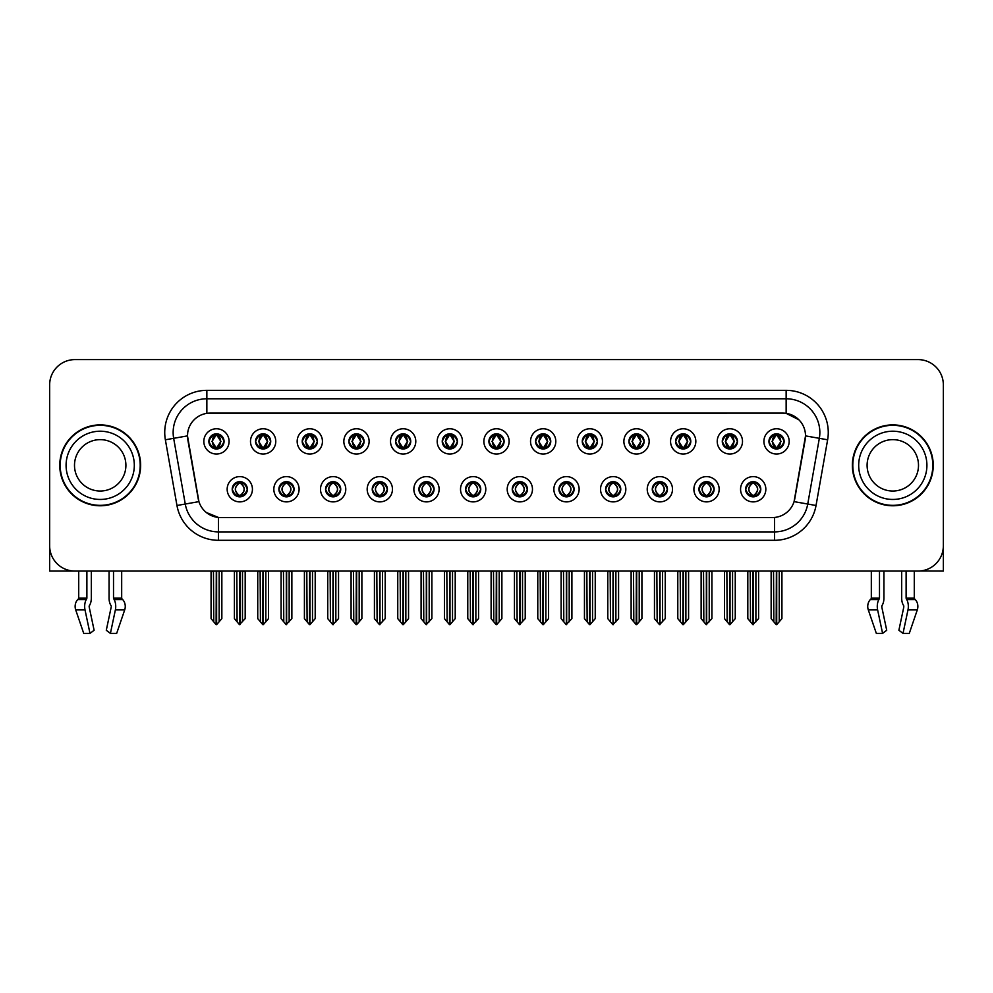<?xml version="1.0" encoding="UTF-8"?>
<svg xmlns="http://www.w3.org/2000/svg" width="993" height="993" viewBox="0 0 993 993"><rect width="100%" height="100%" fill="white"/><g stroke="black" fill="none" stroke-linecap="round" stroke-linejoin="round"><path stroke-width="1.49" d="M465.58 489.251A7.584 7.584 0 0 0 473.164 496.835A7.584 7.584 0 0 0 480.749 489.251A7.584 7.584 0 0 0 473.164 481.667A7.584 7.584 0 0 0 465.58 489.251L465.655 489.251C467.082 493.335 469.056 495.383 471.563 495.383L472.457 495.383C467.442 491.299 467.442 487.215 472.457 483.132L471.563 483.132C469.106 483.082 467.132 485.118 465.655 489.251M460.529 489.251A12.636 12.636 0 0 0 473.164 501.887A12.636 12.636 0 0 0 485.8 489.251A12.636 12.636 0 0 0 473.164 476.615A12.636 12.636 0 0 0 460.529 489.251M512.251 489.251A7.584 7.584 0 0 0 519.836 496.835A7.584 7.584 0 0 0 527.42 489.251A7.584 7.584 0 0 0 519.836 481.667A7.584 7.584 0 0 0 512.251 489.251L512.326 489.251C513.766 493.335 515.727 495.383 518.234 495.383L519.128 495.383C514.113 491.299 514.113 487.215 519.128 483.132L518.234 483.132C515.777 483.082 513.803 485.118 512.326 489.251M507.2 489.251A12.636 12.636 0 0 0 519.836 501.887A12.636 12.636 0 0 0 532.471 489.251A12.636 12.636 0 0 0 519.836 476.615A12.636 12.636 0 0 0 507.2 489.251M558.922 489.251A7.584 7.584 0 0 0 566.506 496.835A7.584 7.584 0 0 0 574.091 489.251A7.584 7.584 0 0 0 566.506 481.667A7.584 7.584 0 0 0 558.922 489.251L558.997 489.251C560.437 493.335 562.41 495.383 564.905 495.383L565.811 495.383C560.784 491.299 560.784 487.215 565.811 483.132L564.905 483.132C562.448 483.082 560.474 485.118 558.997 489.251M553.871 489.251A12.636 12.636 0 0 0 566.506 501.887A12.636 12.636 0 0 0 579.142 489.251A12.636 12.636 0 0 0 566.506 476.615A12.636 12.636 0 0 0 553.871 489.251M302.22 441.401A7.584 7.584 0 0 0 309.804 448.985A7.584 7.584 0 0 0 317.388 441.401A7.584 7.584 0 0 0 309.804 433.817A7.584 7.584 0 0 0 302.22 441.401L302.294 441.401C303.87 445.634 305.832 447.682 308.202 447.52L307.681 448.687M297.168 441.401A12.636 12.636 0 0 0 309.804 454.037A12.636 12.636 0 0 0 322.44 441.401A12.636 12.636 0 0 0 309.804 428.765A12.636 12.636 0 0 0 297.168 441.401M442.245 441.401A7.584 7.584 0 0 0 449.829 448.985A7.584 7.584 0 0 0 457.413 441.401A7.584 7.584 0 0 0 449.829 433.817A7.584 7.584 0 0 0 442.245 441.401L442.319 441.401C443.883 445.634 445.857 447.682 448.228 447.52L447.706 448.687M437.193 441.401A12.636 12.636 0 0 0 449.829 454.037A12.636 12.636 0 0 0 462.465 441.401A12.636 12.636 0 0 0 449.829 428.765A12.636 12.636 0 0 0 437.193 441.401M232.213 489.251A7.584 7.584 0 0 0 239.797 496.835A7.584 7.584 0 0 0 247.381 489.251A7.584 7.584 0 0 0 239.797 481.667A7.584 7.584 0 0 0 232.213 489.251L232.288 489.251C233.727 493.335 235.689 495.383 238.196 495.383L239.09 495.383C234.075 491.299 234.075 487.215 239.09 483.132L238.196 483.132C235.738 483.082 233.765 485.118 232.288 489.251M227.161 489.251A12.636 12.636 0 0 0 239.797 501.887A12.636 12.636 0 0 0 252.433 489.251A12.636 12.636 0 0 0 239.797 476.615A12.636 12.636 0 0 0 227.161 489.251M395.574 441.401A7.584 7.584 0 0 0 403.158 448.985A7.584 7.584 0 0 0 410.73 441.401A7.584 7.584 0 0 0 403.158 433.817A7.584 7.584 0 0 0 395.574 441.401L395.636 441.401C397.212 445.634 399.186 447.682 401.544 447.52L401.035 448.687M390.522 441.401A12.636 12.636 0 0 0 403.158 454.037A12.636 12.636 0 0 0 415.794 441.401A12.636 12.636 0 0 0 403.158 428.765A12.636 12.636 0 0 0 390.522 441.401M255.549 441.401A7.584 7.584 0 0 0 263.133 448.985A7.584 7.584 0 0 0 270.717 441.401A7.584 7.584 0 0 0 263.133 433.817A7.584 7.584 0 0 0 255.549 441.401L255.623 441.401C257.187 445.634 259.161 447.682 261.531 447.52L261.01 448.687M250.497 441.401A12.636 12.636 0 0 0 263.133 454.037A12.636 12.636 0 0 0 275.769 441.401A12.636 12.636 0 0 0 263.133 428.765A12.636 12.636 0 0 0 250.497 441.401M698.948 489.251A7.584 7.584 0 0 0 706.532 496.835A7.584 7.584 0 0 0 714.116 489.251A7.584 7.584 0 0 0 706.532 481.667A7.584 7.584 0 0 0 698.948 489.251L699.022 489.251C700.45 493.335 702.423 495.383 704.931 495.383L705.824 495.383C700.81 491.299 700.81 487.215 705.824 483.132L704.931 483.132C702.473 483.082 700.499 485.118 699.022 489.251M693.896 489.251A12.636 12.636 0 0 0 706.532 501.887A12.636 12.636 0 0 0 719.168 489.251A12.636 12.636 0 0 0 706.532 476.615A12.636 12.636 0 0 0 693.896 489.251M628.941 441.401A7.584 7.584 0 0 0 636.525 448.985A7.584 7.584 0 0 0 644.097 441.401A7.584 7.584 0 0 0 636.525 433.817A7.584 7.584 0 0 0 628.941 441.401L629.003 441.401C630.58 445.634 632.541 447.682 634.912 447.52L634.403 448.687M623.877 441.401A12.636 12.636 0 0 0 636.525 454.037A12.636 12.636 0 0 0 649.161 441.401A12.636 12.636 0 0 0 636.525 428.765A12.636 12.636 0 0 0 623.877 441.401M325.567 489.251A7.584 7.584 0 0 0 333.139 496.835A7.584 7.584 0 0 0 340.723 489.251A7.584 7.584 0 0 0 333.139 481.667A7.584 7.584 0 0 0 325.567 489.251L325.63 489.251C327.069 493.335 329.043 495.383 331.538 495.383L332.444 495.383C327.417 491.299 327.417 487.215 332.444 483.132L331.538 483.132C329.08 483.082 327.119 485.118 325.63 489.251M320.503 489.251A12.636 12.636 0 0 0 333.139 501.887A12.636 12.636 0 0 0 345.775 489.251A12.636 12.636 0 0 0 333.139 476.615A12.636 12.636 0 0 0 320.503 489.251M722.283 441.401A7.584 7.584 0 0 0 729.867 448.985A7.584 7.584 0 0 0 737.451 441.401A7.584 7.584 0 0 0 729.867 433.817A7.584 7.584 0 0 0 722.283 441.401L722.358 441.401C723.922 445.634 725.895 447.682 728.266 447.52L727.745 448.687M717.231 441.401A12.636 12.636 0 0 0 729.867 454.037A12.636 12.636 0 0 0 742.503 441.401A12.636 12.636 0 0 0 729.867 428.765A12.636 12.636 0 0 0 717.231 441.401M348.903 441.401A7.584 7.584 0 0 0 356.475 448.985A7.584 7.584 0 0 0 364.059 441.401A7.584 7.584 0 0 0 356.475 433.817A7.584 7.584 0 0 0 348.903 441.401L348.965 441.401C350.541 445.634 352.503 447.682 354.873 447.52L354.364 448.687M343.839 441.401A12.636 12.636 0 0 0 356.475 454.037A12.636 12.636 0 0 0 369.123 441.401A12.636 12.636 0 0 0 356.475 428.765A12.636 12.636 0 0 0 343.839 441.401M582.27 441.401A7.584 7.584 0 0 0 589.842 448.985A7.584 7.584 0 0 0 597.426 441.401A7.584 7.584 0 0 0 589.842 433.817A7.584 7.584 0 0 0 582.27 441.401L582.332 441.401C583.909 445.634 585.87 447.682 588.241 447.52L587.732 448.687M577.206 441.401A12.636 12.636 0 0 0 589.842 454.037A12.636 12.636 0 0 0 602.478 441.401A12.636 12.636 0 0 0 589.842 428.765A12.636 12.636 0 0 0 577.206 441.401M278.884 489.251A7.584 7.584 0 0 0 286.468 496.835A7.584 7.584 0 0 0 294.052 489.251A7.584 7.584 0 0 0 286.468 481.667A7.584 7.584 0 0 0 278.884 489.251L278.959 489.251C280.398 493.335 282.36 495.383 284.867 495.383L285.761 495.383C280.746 491.299 280.746 487.215 285.761 483.132L284.867 483.132C282.409 483.082 280.436 485.118 278.959 489.251M273.832 489.251A12.636 12.636 0 0 0 286.468 501.887A12.636 12.636 0 0 0 299.104 489.251A12.636 12.636 0 0 0 286.468 476.615A12.636 12.636 0 0 0 273.832 489.251M488.916 441.401A7.584 7.584 0 0 0 496.5 448.985A7.584 7.584 0 0 0 504.084 441.401A7.584 7.584 0 0 0 496.5 433.817A7.584 7.584 0 0 0 488.916 441.401L488.99 441.401C490.554 445.634 492.528 447.682 494.899 447.52L494.377 448.687M483.864 441.401A12.636 12.636 0 0 0 496.5 454.037A12.636 12.636 0 0 0 509.136 441.401A12.636 12.636 0 0 0 496.5 428.765A12.636 12.636 0 0 0 483.864 441.401M418.909 489.251A7.584 7.584 0 0 0 426.494 496.835A7.584 7.584 0 0 0 434.078 489.251A7.584 7.584 0 0 0 426.494 481.667A7.584 7.584 0 0 0 418.909 489.251L418.972 489.251C420.411 493.335 422.385 495.383 424.892 495.383L425.786 495.383C420.771 491.299 420.771 487.215 425.786 483.132L424.892 483.132C422.435 483.082 420.461 485.118 418.972 489.251M413.858 489.251A12.636 12.636 0 0 0 426.494 501.887A12.636 12.636 0 0 0 439.129 489.251A12.636 12.636 0 0 0 426.494 476.615A12.636 12.636 0 0 0 413.858 489.251M535.587 441.401A7.584 7.584 0 0 0 543.171 448.985A7.584 7.584 0 0 0 550.755 441.401A7.584 7.584 0 0 0 543.171 433.817A7.584 7.584 0 0 0 535.587 441.401L535.661 441.401C537.225 445.634 539.199 447.682 541.57 447.52L541.048 448.687M530.535 441.401A12.636 12.636 0 0 0 543.171 454.037A12.636 12.636 0 0 0 555.807 441.401A12.636 12.636 0 0 0 543.171 428.765A12.636 12.636 0 0 0 530.535 441.401M675.612 441.401A7.584 7.584 0 0 0 683.196 448.985A7.584 7.584 0 0 0 690.78 441.401A7.584 7.584 0 0 0 683.196 433.817A7.584 7.584 0 0 0 675.612 441.401L675.687 441.401C677.251 445.634 679.224 447.682 681.583 447.52L681.074 448.687M670.56 441.401A12.636 12.636 0 0 0 683.196 454.037A12.636 12.636 0 0 0 695.832 441.401A12.636 12.636 0 0 0 683.196 428.765A12.636 12.636 0 0 0 670.56 441.401M372.238 489.251A7.584 7.584 0 0 0 379.822 496.835A7.584 7.584 0 0 0 387.394 489.251A7.584 7.584 0 0 0 379.822 481.667A7.584 7.584 0 0 0 372.238 489.251L372.301 489.251C373.74 493.335 375.714 495.383 378.209 495.383L379.115 495.383C374.1 491.299 374.1 487.215 379.115 483.132L378.209 483.132C375.751 483.082 373.79 485.118 372.301 489.251M367.174 489.251A12.636 12.636 0 0 0 379.822 501.887A12.636 12.636 0 0 0 392.458 489.251A12.636 12.636 0 0 0 379.822 476.615A12.636 12.636 0 0 0 367.174 489.251M768.954 441.401A7.584 7.584 0 0 0 776.538 448.985A7.584 7.584 0 0 0 784.122 441.401A7.584 7.584 0 0 0 776.538 433.817A7.584 7.584 0 0 0 768.954 441.401L769.029 441.401C770.593 445.634 772.566 447.682 774.937 447.52L774.416 448.687M763.902 441.401A12.636 12.636 0 0 0 776.538 454.037A12.636 12.636 0 0 0 789.174 441.401A12.636 12.636 0 0 0 776.538 428.765A12.636 12.636 0 0 0 763.902 441.401M605.606 489.251A7.584 7.584 0 0 0 613.178 496.835A7.584 7.584 0 0 0 620.762 489.251A7.584 7.584 0 0 0 613.178 481.667A7.584 7.584 0 0 0 605.606 489.251L605.668 489.251C607.108 493.335 609.081 495.383 611.576 495.383L612.482 495.383C607.468 491.299 607.468 487.215 612.482 483.132L611.576 483.132C609.119 483.082 607.157 485.118 605.668 489.251M600.542 489.251A12.636 12.636 0 0 0 613.178 501.887A12.636 12.636 0 0 0 625.826 489.251A12.636 12.636 0 0 0 613.178 476.615A12.636 12.636 0 0 0 600.542 489.251M652.277 489.251A7.584 7.584 0 0 0 659.861 496.835A7.584 7.584 0 0 0 667.433 489.251A7.584 7.584 0 0 0 659.861 481.667A7.584 7.584 0 0 0 652.277 489.251L652.339 489.251C653.779 493.335 655.752 495.383 658.26 495.383L659.153 495.383C654.139 491.299 654.139 487.215 659.153 483.132L658.26 483.132C655.802 483.082 653.828 485.118 652.339 489.251M647.225 489.251A12.636 12.636 0 0 0 659.861 501.887A12.636 12.636 0 0 0 672.497 489.251A12.636 12.636 0 0 0 659.861 476.615A12.636 12.636 0 0 0 647.225 489.251M208.878 441.401A7.584 7.584 0 0 0 216.462 448.985A7.584 7.584 0 0 0 224.046 441.401A7.584 7.584 0 0 0 216.462 433.817A7.584 7.584 0 0 0 208.878 441.401L208.952 441.401C210.516 445.634 212.49 447.682 214.86 447.52L214.339 448.687M203.826 441.401A12.636 12.636 0 0 0 216.462 454.037A12.636 12.636 0 0 0 229.098 441.401A12.636 12.636 0 0 0 216.462 428.765A12.636 12.636 0 0 0 203.826 441.401M745.619 489.251A7.584 7.584 0 0 0 753.203 496.835A7.584 7.584 0 0 0 760.787 489.251A7.584 7.584 0 0 0 753.203 481.667A7.584 7.584 0 0 0 745.619 489.251L745.693 489.251C747.133 493.335 749.094 495.383 751.602 495.383L752.495 495.383C747.481 491.299 747.481 487.215 752.495 483.132L751.602 483.132C749.144 483.082 747.17 485.118 745.693 489.251M740.567 489.251A12.636 12.636 0 0 0 753.203 501.887A12.636 12.636 0 0 0 765.839 489.251A12.636 12.636 0 0 0 753.203 476.615A12.636 12.636 0 0 0 740.567 489.251M176.965 505.499L165.372 439.787A42.128 42.128 0 0 1 206.854 390.348L786.146 390.348A42.128 42.128 0 0 1 827.628 439.787L816.035 505.499A42.128 42.128 0 0 1 774.552 540.304L218.448 540.304A42.128 42.128 0 0 1 176.965 505.499L185.257 504.034L173.663 438.323A33.7 33.7 0 0 1 206.854 398.776L786.146 398.776A33.7 33.7 0 0 1 819.337 438.323L807.743 504.034A33.7 33.7 0 0 1 774.552 531.888L218.448 531.888A33.7 33.7 0 0 1 185.257 504.034L198.923 501.626L187.478 435.89A22.752 22.752 0 0 0 187.826 439.787L198.228 498.759A22.752 22.752 0 0 0 220.62 517.564L772.38 517.564A22.752 22.752 0 0 0 794.772 498.759L805.174 439.787A22.752 22.752 0 0 0 782.769 413.1L210.231 413.1A22.752 22.752 0 0 0 187.478 435.84L187.727 432.476M919.766 571L943.35 571.062L943.35 384.874A25.272 25.272 0 0 0 918.078 359.603L74.922 359.603A25.272 25.272 0 0 0 49.65 384.874L49.65 571.062L78.72 571.062L78.72 598.158L86.888 598.158L86.292 599.549A9.272 4.878 90 0 0 85.013 609.901L89.991 633.397L94.112 630.257L89.134 606.76L89.705 605.047A9.272 4.878 90 0 0 91.319 598.158L91.319 571.062L109.069 571.062L109.069 598.158A9.272 4.878 -90 0 0 110.695 605.047L111.142 605.817L110.695 605.047M111.266 606.76L106.288 630.257L110.409 633.397L115.374 609.901A9.272 4.878 -90 0 0 114.108 599.549L113.512 598.158L121.68 598.158L121.68 571.062L127.154 571.062M865.846 571.062L871.32 571.062L871.32 598.158L879.488 598.158L878.892 599.549A9.272 4.878 90 0 0 877.626 609.901L882.591 633.397L886.712 630.257L881.734 606.76L882.305 605.047A9.272 4.878 90 0 0 883.931 598.158L883.931 571.062L901.681 571.062L901.681 598.158A9.272 4.878 -90 0 0 903.295 605.047L903.754 605.817L903.295 605.047M903.866 606.76L898.888 630.257L903.009 633.397L907.987 609.901A9.272 4.878 -90 0 0 906.708 599.549L906.112 598.158L914.28 598.158L914.28 571.062L919.766 571.062M59.754 465.332A40.44 40.44 0 0 0 100.194 505.772A40.44 40.44 0 0 0 140.634 465.332A40.44 40.44 0 0 0 100.194 424.892A40.44 40.44 0 0 0 59.754 465.332M852.366 465.332A40.44 40.44 0 0 0 892.806 505.772A40.44 40.44 0 0 0 933.246 465.332A40.44 40.44 0 0 0 892.806 424.892A40.44 40.44 0 0 0 852.366 465.332M206.854 390.348L206.854 413.349L782.769 413.1L786.146 413.349L798.856 419.754M772.38 517.564L220.62 517.564M218.448 540.304L218.448 517.452L206.296 512.487M819.337 438.323L805.522 435.89L794.077 501.626L807.743 504.034L819.337 438.323L827.628 439.787M794.772 498.759L794.636 499.479M198.364 499.479L198.228 498.759M918.078 359.603L74.922 359.603M49.65 384.874L49.65 545.79A25.272 25.272 0 0 0 74.922 571.062L918.078 571.062A25.272 25.272 0 0 0 943.35 545.79L943.35 384.874M754.506 496.723L753.91 495.383L754.804 495.383C757.262 495.433 759.235 493.384 760.712 489.239C759.273 485.167 757.299 483.132 754.804 483.132L755.325 481.977M754.506 481.791L753.91 483.132L754.804 483.132M752.744 495.383L752.111 496.761L752.756 495.383C747.419 491.299 747.419 487.215 752.756 483.132L752.111 481.754L752.756 483.132C747.605 487.215 747.605 491.299 752.744 495.383M752.495 483.132L751.9 481.791M753.91 483.132L754.295 481.754L753.65 483.132C758.987 487.215 758.987 491.299 753.65 495.383L754.283 496.761L753.662 495.383C758.801 491.299 758.801 487.215 753.662 483.132L753.91 483.132C758.925 487.215 758.925 491.299 753.91 495.383L753.91 495.383M750.199 571.062L750.509 621.841L752.855 624.647L758.59 618.627L758.59 571.484L755.896 571.484L755.896 621.841M753.377 571.062L753.377 624.647M753.029 624.647L753.029 571.062M747.816 571.062L747.816 618.627L750.509 621.841M750.509 571.484L747.816 571.484M773.535 571.062L773.845 621.841L776.191 624.647L776.377 571.062M776.712 571.062L776.712 624.647L781.925 618.627L781.925 571.484L779.542 571.062M771.151 571.062L771.151 618.627L773.845 621.841M773.845 571.484L771.151 571.484M779.232 621.841L779.232 571.484M775.235 448.873L775.831 447.52L774.937 447.52M775.235 433.929L775.831 435.282L774.937 435.282C772.492 435.232 770.518 437.28 769.029 441.401M784.122 441.401L784.048 441.401C782.596 437.33 780.622 435.282 778.14 435.282L777.246 435.282L781.069 441.401L777.246 447.52L778.661 448.687M784.048 441.401C782.534 445.559 780.56 447.607 778.14 447.52M775.831 447.52L772.157 441.401L776.079 435.282C771.375 435.443 771.226 446.738 776.092 447.52L772.008 441.401L775.831 435.282M776.998 435.282L777.631 433.904L776.985 435.282C781.702 435.443 781.851 446.738 776.985 447.52L777.618 448.91L776.998 447.52L780.92 441.401L776.998 435.282M707.835 496.723L707.239 495.383L708.133 495.383C710.591 495.433 712.564 493.384 714.041 489.239C712.602 485.167 710.628 483.132 708.133 483.132L708.642 481.977M707.835 481.791L707.239 483.132L708.133 483.132M706.073 495.383L705.44 496.761L706.085 495.383C700.748 491.299 700.748 487.215 706.085 483.132L705.44 481.754L706.085 483.132C700.921 487.215 700.921 491.299 706.073 495.383M705.824 483.132L705.229 481.791M707.239 483.132L707.612 481.754L706.979 483.132C712.316 487.215 712.316 491.299 706.979 495.383L707.612 496.761L706.991 495.383C712.13 491.299 712.13 487.215 706.991 483.132L707.239 483.132C712.254 487.215 712.254 491.299 707.239 495.383L707.239 495.383M703.528 571.062L703.838 621.841L706.184 624.647L711.919 618.627L711.919 571.484L709.225 571.484L709.225 621.841M706.693 571.062L706.693 624.647M706.358 624.647L706.358 571.062M701.132 571.062L701.132 618.627L703.838 621.841M703.838 571.484L701.132 571.484M661.164 496.723L660.556 495.383L661.462 495.383C663.92 495.433 665.893 493.384 667.37 489.239C665.918 485.167 663.957 483.132 661.462 483.132L661.971 481.977M661.164 481.791L660.556 483.132L661.462 483.132M659.402 495.383L658.769 496.761L659.402 495.383C654.077 491.299 654.077 487.215 659.402 483.132L658.769 481.754L659.402 483.132C654.25 487.215 654.25 491.299 659.402 495.383M659.153 483.132L658.558 481.791M660.556 483.132L660.941 481.754L660.556 483.132C665.583 487.215 665.583 491.299 660.556 495.383L660.941 496.761L660.308 495.383C665.459 491.299 665.459 487.215 660.308 483.132C665.633 487.215 665.633 491.299 660.308 495.383L660.556 495.383M656.845 571.062L657.155 621.841L659.513 624.647L665.248 618.627L665.248 571.484L662.554 571.484L662.554 621.841M660.022 571.062L660.022 624.647M659.687 624.647L659.687 571.062M654.461 571.062L654.461 618.627L657.155 621.841M657.155 571.484L654.461 571.484M614.493 496.723L613.885 495.383L614.791 495.383C617.249 495.433 619.21 493.384 620.699 489.239C619.247 485.167 617.286 483.132 614.791 483.132L615.3 481.977M614.493 481.791L613.885 483.132L614.791 483.132M612.731 495.383L612.098 496.761L612.731 495.383C607.406 491.299 607.406 487.215 612.731 483.132L612.098 481.754L612.731 483.132C607.579 487.215 607.579 491.299 612.731 495.383M612.482 483.132L611.874 481.791M613.885 483.132L614.27 481.754L613.885 483.132C618.9 487.215 618.9 491.299 613.885 495.383L614.27 496.761L613.637 495.383C618.788 491.299 618.788 487.215 613.637 483.132C618.962 487.215 618.962 491.299 613.637 495.383L613.885 495.383M610.174 571.062L610.484 621.841L612.842 624.647L618.577 618.627L618.577 571.484L615.883 571.484L615.883 621.841M613.351 571.062L613.351 624.647M613.016 624.647L613.016 571.062M607.79 571.062L607.79 618.627L610.484 621.841M610.484 571.484L607.79 571.484M726.864 571.062L727.174 621.841L729.52 624.647L729.694 571.062M730.029 571.062L730.029 624.647L735.254 618.627L735.254 571.484L732.871 571.062M724.48 571.062L724.48 618.627L727.174 621.841M727.174 571.484L724.48 571.484M732.561 621.841L732.561 571.484M728.564 448.873L729.16 447.52L728.266 447.52M728.564 433.929L729.16 435.282L728.266 435.282C725.821 435.232 723.847 437.28 722.358 441.401M737.451 441.401L737.377 441.401C735.912 437.33 733.951 435.282 731.469 435.282L730.575 435.282L734.398 441.401L730.575 447.52L731.99 448.687M737.377 441.401C735.863 445.559 733.889 447.607 731.469 447.52M729.16 447.52L725.486 441.401L729.408 435.282C724.704 435.443 724.555 446.738 729.421 447.52L725.337 441.401L729.16 435.282M730.327 435.282L730.96 433.904L730.314 435.282C735.031 435.443 735.18 446.738 730.314 447.52L730.947 448.91L730.327 447.52L734.249 441.401L730.327 435.282M680.18 571.062L680.503 621.841L682.849 624.647L683.023 571.062M683.358 571.062L683.358 624.647L688.583 618.627L688.583 571.484L686.2 571.062M677.797 571.062L677.797 618.627L680.503 621.841M680.503 571.484L677.797 571.484M685.89 621.841L685.89 571.484M681.881 448.873L682.489 447.52L681.583 447.52M681.881 433.929L682.489 435.282L681.583 435.282C679.15 435.232 677.176 437.28 675.687 441.401M690.78 441.401L690.706 441.401C689.241 437.33 687.28 435.282 684.798 435.282L683.904 435.282L687.727 441.401L683.904 447.52L685.319 448.687M690.706 441.401C689.192 445.559 687.218 447.607 684.798 447.52M682.489 447.52L678.815 441.401L682.737 435.282C678.033 435.443 677.884 446.738 682.737 447.52L678.666 441.401L682.489 435.282M683.656 435.282L684.276 433.904L683.643 435.282C688.348 435.443 688.497 446.738 683.643 447.52L684.276 448.91L683.656 447.52L687.578 441.401L683.656 435.282M633.509 571.062L633.819 621.841L636.178 624.647L636.352 571.062M636.687 571.062L636.687 624.647L641.912 618.627L641.912 571.484L639.529 571.062M631.126 571.062L631.126 618.627L633.819 621.841M633.819 571.484L631.126 571.484M639.219 621.841L639.219 571.484M635.21 448.873L635.818 447.52L634.912 447.52M635.21 433.929L635.818 435.282L634.912 435.282C632.479 435.232 630.505 437.28 629.003 441.401M644.097 441.401L644.035 441.401C642.57 437.33 640.597 435.282 638.127 435.282L637.233 435.282L641.056 441.401L637.233 447.52L638.636 448.687M644.035 441.401C642.508 445.559 640.547 447.607 638.127 447.52M635.818 447.52L632.144 441.401L636.066 435.282C631.362 435.443 631.213 446.738 636.066 447.52L631.995 441.401L635.818 435.282M636.972 435.282L636.972 435.282C641.677 435.443 641.826 446.738 636.972 447.52L637.605 448.91L636.972 447.52L640.895 441.401L636.972 435.282L637.605 433.904L636.972 435.282M586.838 571.062L587.148 621.841L589.507 624.647L589.681 571.062M590.016 571.062L590.016 624.647L595.241 618.627L595.241 571.484L592.858 571.062M584.455 571.062L584.455 618.627L587.148 621.841M587.148 571.484L584.455 571.484M592.548 621.841L592.548 571.484M588.539 448.873L589.134 447.52L588.241 447.52M588.539 433.929L589.134 435.282L588.241 435.282C585.796 435.232 583.834 437.28 582.332 441.401M597.426 441.401L597.364 441.401C595.899 437.33 593.926 435.282 591.456 435.282L590.55 435.282L594.373 441.401L590.55 447.52L591.965 448.687M597.364 441.401C595.837 445.559 593.876 447.607 591.456 447.52M589.134 447.52L585.46 441.401L589.383 435.282C584.691 435.443 584.542 446.738 589.395 447.52L585.311 441.401L589.134 435.282M590.301 435.282L590.301 435.282C595.006 435.443 595.155 446.738 590.301 447.52L590.934 448.91L590.301 447.52L594.224 441.401L590.301 435.282L590.934 433.904L590.301 435.282M86.888 571.062L86.888 598.158M113.512 598.158L113.512 571.062M89.246 605.817L89.134 606.76M110.409 633.397L116.665 633.397L124.696 609.901A9.272 7.882 90 0 0 122.648 599.549L121.916 598.779A0.844 0.72 -90 0 1 121.68 598.158M83.722 633.397L75.704 609.901L83.722 633.397L89.991 633.397M86.292 599.549L77.752 599.549A9.272 7.882 -90 0 0 75.704 609.901A9.272 7.882 -90 0 1 77.752 599.549L78.472 598.779A0.844 0.72 90 0 0 78.72 598.158M879.488 571.062L879.488 598.158M906.112 598.158L906.112 571.062M881.858 605.817L881.734 606.76M903.009 633.397L909.278 633.397L917.296 609.901A9.272 7.882 90 0 0 915.248 599.549L914.528 598.779A0.844 0.72 -90 0 1 914.28 598.158M877.626 609.901L868.304 609.901A9.272 7.882 -90 0 1 870.352 599.549A9.272 7.882 -90 0 0 868.304 609.901L876.335 633.397L882.591 633.397M878.892 599.549L870.352 599.549L871.084 598.779A0.844 0.72 90 0 0 871.32 598.158M125.9 465.332A25.694 25.694 0 0 0 100.194 439.638A25.694 25.694 0 0 0 74.5 465.332A25.694 25.694 0 0 0 100.194 491.026A25.694 25.694 0 0 0 125.9 465.332A25.694 25.694 0 0 1 100.194 491.026A25.694 25.694 0 0 1 74.5 465.332M60.176 465.332A40.018 40.018 0 0 1 100.194 425.314A40.018 40.018 0 0 1 140.212 465.332A40.018 40.018 0 0 1 100.194 505.35A40.018 40.018 0 0 1 60.176 465.332M918.5 465.332A25.694 25.694 0 0 0 892.806 439.638A25.694 25.694 0 0 0 867.1 465.332A25.694 25.694 0 0 0 892.806 491.026A25.694 25.694 0 0 0 918.5 465.332A25.694 25.694 0 0 1 892.806 491.026A25.694 25.694 0 0 1 867.1 465.332M852.788 465.332A40.018 40.018 0 0 1 892.806 425.314A40.018 40.018 0 0 1 932.824 465.332A40.018 40.018 0 0 1 892.806 505.35A40.018 40.018 0 0 1 852.788 465.332M567.81 496.723L567.214 495.383L568.108 495.383C570.565 495.433 572.539 493.384 574.028 489.239C572.576 485.167 570.603 483.132 568.108 483.132L568.629 481.977M567.81 481.791L567.214 483.132L568.108 483.132M566.06 495.383L565.427 496.761L566.06 495.383C560.735 491.299 560.735 487.215 566.06 483.132L565.427 481.754L566.06 483.132C560.908 487.215 560.908 491.299 566.06 495.383M565.811 483.132L565.203 481.791M567.214 483.132C572.229 487.215 572.229 491.299 567.214 495.383L566.966 495.383C572.117 491.299 572.117 487.215 566.966 483.132L567.599 481.754M567.214 495.383L567.599 496.761M563.503 571.062L563.813 621.841L566.159 624.647L571.906 618.627L571.906 571.484L569.2 571.484L569.2 621.841M566.68 571.062L566.68 624.647M566.345 624.647L566.345 571.062M561.119 571.062L561.119 618.627L563.813 621.841M563.813 571.484L561.119 571.484M521.139 496.723L520.543 495.383L521.437 495.383C523.894 495.433 525.868 493.384 527.345 489.239C525.905 485.167 523.932 483.132 521.437 483.132L521.958 481.977M521.139 481.791L520.543 483.132L521.437 483.132M519.376 495.383L518.756 496.761L519.389 495.383C514.051 491.299 514.051 487.215 519.389 483.132L518.756 481.754L519.389 483.132C514.237 487.215 514.237 491.299 519.376 495.383M519.128 483.132L518.532 481.791M520.543 483.132C525.558 487.215 525.558 491.299 520.543 495.383L520.295 495.383C525.434 491.299 525.434 487.215 520.295 483.132L520.928 481.754M520.543 495.383L520.928 496.761M516.832 571.062L517.142 621.841L519.488 624.647L525.223 618.627L525.223 571.484L522.529 571.484L522.529 621.841M520.009 571.062L520.009 624.647M519.674 624.647L519.674 571.062M514.448 571.062L514.448 618.627L517.142 621.841M517.142 571.484L514.448 571.484M474.468 496.723L473.872 495.383L474.766 495.383C477.223 495.433 479.197 493.384 480.674 489.239C479.234 485.167 477.261 483.132 474.766 483.132L475.287 481.977M474.468 481.791L473.872 483.132L474.766 483.132M471.861 481.791L472.705 483.132C467.566 487.215 467.566 491.299 472.705 495.383L472.072 496.761M472.457 483.132L472.072 481.754M473.872 483.132L474.244 481.754L473.872 483.132C478.887 487.215 478.887 491.299 473.872 495.383L474.244 496.761L473.611 495.383C478.763 491.299 478.763 487.215 473.624 483.132C478.949 487.215 478.949 491.299 473.611 495.383L473.872 495.383M470.161 571.062L470.471 621.841L472.817 624.647L478.552 618.627L478.552 571.484L475.858 571.484L475.858 621.841M473.326 571.062L473.326 624.647M472.991 624.647L472.991 571.062M467.777 571.062L467.777 618.627L470.471 621.841M470.471 571.484L467.777 571.484M540.167 571.062L540.477 621.841L542.823 624.647L543.01 571.062M543.345 571.062L543.345 624.647L548.57 618.627L548.57 571.484L546.175 571.062M537.784 571.062L537.784 618.627L540.477 621.841M540.477 571.484L537.784 571.484M545.865 621.841L545.865 571.484M541.868 448.873L542.463 447.52L541.57 447.52M541.868 433.929L542.463 435.282L541.57 435.282C539.125 435.232 537.163 437.28 535.661 441.401M550.755 441.401L550.681 441.401C549.228 437.33 547.255 435.282 544.772 435.282L543.879 435.282L547.702 441.401L543.879 447.52L545.294 448.687M550.681 441.401C549.166 445.559 547.193 447.607 544.772 447.52M542.463 447.52L538.789 441.401L542.712 435.282C538.02 435.443 537.858 446.738 542.724 447.52L538.64 441.401L542.463 435.282M544.263 433.904L543.63 435.282C548.335 435.443 548.484 446.738 543.63 447.52L544.251 448.91M493.496 571.062L493.806 621.841L496.152 624.647L496.326 571.062M496.674 571.062L496.674 624.647L501.887 618.627L501.887 571.484L499.504 571.062M491.113 571.062L491.113 618.627L493.806 621.841M493.806 571.484L491.113 571.484M499.194 621.841L499.194 571.484M495.197 448.873L495.792 447.52L494.899 447.52M495.197 433.929L495.792 435.282L494.899 435.282C492.454 435.232 490.48 437.28 488.99 441.401M504.084 441.401L504.01 441.401C502.557 437.33 500.584 435.282 498.101 435.282L497.208 435.282L501.031 441.401L497.208 447.52L498.623 448.687M504.01 441.401C502.495 445.559 500.522 447.607 498.101 447.52M495.792 447.52L492.118 441.401L496.041 435.282C491.336 435.443 491.187 446.738 496.053 447.52L491.969 441.401L495.792 435.282M497.592 433.904L496.959 435.282C501.664 435.443 501.813 446.738 496.947 447.52L497.58 448.91M446.825 571.062L447.135 621.841L449.481 624.647L449.655 571.062M449.99 571.062L449.99 624.647L455.216 618.627L455.216 571.484L452.833 571.062M444.43 571.062L444.43 618.627L447.135 621.841M447.135 571.484L444.43 571.484M452.523 621.841L452.523 571.484M448.526 448.873L449.121 447.52L448.228 447.52M448.526 433.929L449.121 435.282L448.228 435.282C445.783 435.232 443.809 437.28 442.319 441.401M457.413 441.401L457.339 441.401C455.874 437.33 453.913 435.282 451.43 435.282L450.537 435.282L454.36 441.401L450.537 447.52L451.952 448.687M457.339 441.401C455.824 445.559 453.851 447.607 451.43 447.52M449.121 447.52L445.447 441.401L449.37 435.282C444.665 435.443 444.516 446.738 449.37 447.52L445.298 441.401L449.121 435.282M450.921 433.904L450.288 435.282C454.98 435.443 455.142 446.738 450.276 447.52L450.909 448.91M427.797 496.723L427.189 495.383L428.095 495.383C430.552 495.433 432.526 493.384 434.003 489.239C432.563 485.167 430.59 483.132 428.095 483.132L428.604 481.977M427.797 481.791L427.189 483.132L428.095 483.132M425.19 481.791L426.034 483.132C420.883 487.215 420.883 491.299 426.034 495.383L425.401 496.761M425.786 483.132L425.401 481.754M427.189 483.132L427.573 481.754L427.189 483.132C432.216 487.215 432.216 491.299 427.189 495.383L427.573 496.761L426.94 495.383C432.092 491.299 432.092 487.215 426.94 483.132C432.265 487.215 432.265 491.299 426.94 495.383L427.189 495.383M423.477 571.062L423.8 621.841L426.146 624.647L431.881 618.627L431.881 571.484L429.187 571.484L429.187 621.841M426.655 571.062L426.655 624.647M426.32 624.647L426.32 571.062M421.094 571.062L421.094 618.627L423.8 621.841M423.8 571.484L421.094 571.484M381.126 496.723L380.518 495.383L381.424 495.383C383.881 495.433 385.843 493.384 387.332 489.239C385.88 485.167 383.919 483.132 381.424 483.132L381.933 481.977M381.126 481.791L380.518 483.132L381.424 483.132M379.363 495.383L378.73 496.761L379.363 495.383C374.038 491.299 374.038 487.215 379.363 483.132L378.73 481.754L379.363 483.132C374.212 487.215 374.212 491.299 379.363 495.383M379.115 483.132L378.507 481.791M380.518 483.132L380.902 481.754L380.518 483.132C385.532 487.215 385.532 491.299 380.518 495.383L380.902 496.761L380.269 495.383C385.421 491.299 385.421 487.215 380.269 483.132C385.594 487.215 385.594 491.299 380.269 495.383L380.518 495.383M376.806 571.062L377.117 621.841L379.475 624.647L385.21 618.627L385.21 571.484L382.516 571.484L382.516 621.841M379.984 571.062L379.984 624.647M379.649 624.647L379.649 571.062M374.423 571.062L374.423 618.627L377.117 621.841M377.117 571.484L374.423 571.484M334.442 496.723L333.847 495.383L334.74 495.383C337.21 495.433 339.172 493.384 340.661 489.239C339.209 485.167 337.235 483.132 334.74 483.132L335.262 481.977M334.442 481.791L333.847 483.132L334.74 483.132M332.692 495.383L332.059 496.761L332.692 495.383C327.367 491.299 327.367 487.215 332.692 483.132L332.059 481.754L332.692 483.132C327.541 487.215 327.541 491.299 332.692 495.383M332.444 483.132L331.836 481.791M333.847 483.132L334.231 481.754L333.847 483.132C338.861 487.215 338.861 491.299 333.847 495.383L334.231 496.761L333.598 495.383C338.75 491.299 338.75 487.215 333.598 483.132C338.923 487.215 338.923 491.299 333.598 495.383L333.847 495.383M330.135 571.062L330.446 621.841L332.804 624.647L338.539 618.627L338.539 571.484L335.845 571.484L335.845 621.841M333.313 571.062L333.313 624.647M332.978 624.647L332.978 571.062M327.752 571.062L327.752 618.627L330.446 621.841M330.446 571.484L327.752 571.484M287.771 496.723L287.176 495.383L288.069 495.383C290.527 495.433 292.501 493.384 293.978 489.239C292.538 485.167 290.564 483.132 288.069 483.132L288.591 481.977M287.771 481.791L287.176 483.132L288.069 483.132M286.009 495.383L285.388 496.761L286.021 495.383C280.684 491.299 280.684 487.215 286.021 483.132L285.388 481.754L286.009 483.132C280.87 487.215 280.87 491.299 286.009 495.383M285.761 483.132L285.165 481.791M287.176 483.132L287.56 481.754L287.176 483.132C292.19 487.215 292.19 491.299 287.176 495.383L287.56 496.761L286.915 495.383C292.079 491.299 292.079 487.215 286.927 483.132C292.252 487.215 292.252 491.299 286.915 495.383L287.176 495.383M283.464 571.062L283.775 621.841L286.121 624.647L291.868 618.627L291.868 571.484L289.162 571.484L289.162 621.841M286.642 571.062L286.642 624.647M286.307 624.647L286.307 571.062M281.081 571.062L281.081 618.627L283.775 621.841M283.775 571.484L281.081 571.484M241.1 496.723L240.505 495.383L241.398 495.383C243.856 495.433 245.83 493.384 247.307 489.239C245.867 485.167 243.893 483.132 241.398 483.132L241.92 481.977M241.1 481.791L240.505 483.132L241.398 483.132M239.338 495.383L238.705 496.761L239.35 495.383C234.013 491.299 234.013 487.215 239.35 483.132L238.717 481.754L239.338 483.132C234.199 487.215 234.199 491.299 239.338 495.383M239.09 483.132L238.494 481.791M240.505 483.132L240.889 481.754L240.505 483.132C245.519 487.215 245.519 491.299 240.505 495.383L240.889 496.761L240.244 495.383C245.395 491.299 245.395 487.215 240.256 483.132C245.581 487.215 245.581 491.299 240.244 495.383L240.505 495.383M236.793 571.062L237.104 621.841L239.45 624.647L245.184 618.627L245.184 571.484L242.491 571.484L242.491 621.841M239.971 571.062L239.971 624.647M239.623 624.647L239.623 571.062M234.41 571.062L234.41 618.627L237.104 621.841M237.104 571.484L234.41 571.484M400.142 571.062L400.452 621.841L402.81 624.647L402.984 571.062M403.319 571.062L403.319 624.647L408.545 618.627L408.545 571.484L406.162 571.062M397.759 571.062L397.759 618.627L400.452 621.841M400.452 571.484L397.759 571.484M405.852 621.841L405.852 571.484M401.842 448.873L402.45 447.52L401.544 447.52M401.842 433.929L402.45 435.282L401.544 435.282C399.112 435.232 397.138 437.28 395.636 441.401M410.73 441.401L410.668 441.401C409.203 437.33 407.242 435.282 404.759 435.282L403.866 435.282L407.689 441.401L403.866 447.52L405.268 448.687M410.668 441.401C409.153 445.559 407.18 447.607 404.759 447.52M402.45 447.52L398.776 441.401L402.699 435.282C397.994 435.443 397.845 446.738 402.699 447.52L398.627 441.401L402.45 435.282M403.617 435.282L403.617 435.282C408.309 435.443 408.458 446.738 403.605 447.52L404.238 448.91L403.617 447.52L407.54 441.401L403.617 435.282L404.238 433.904L403.605 435.282M353.471 571.062L353.781 621.841L356.139 624.647L356.313 571.062M356.648 571.062L356.648 624.647L361.874 618.627L361.874 571.484L359.491 571.062M351.088 571.062L351.088 618.627L353.781 621.841M353.781 571.484L351.088 571.484M359.181 621.841L359.181 571.484M355.171 448.873L355.767 447.52L354.873 447.52M355.171 433.929L355.767 435.282L354.873 435.282C352.428 435.232 350.467 437.28 348.965 441.401M364.059 441.401L363.997 441.401C362.532 437.33 360.558 435.282 358.088 435.282L357.182 435.282L361.005 441.401L357.182 447.52L358.597 448.687M363.997 441.401C362.47 445.559 360.509 447.607 358.088 447.52M355.767 447.52L352.105 441.401L356.028 435.282C351.323 435.443 351.174 446.738 356.028 447.52L351.944 441.401L355.767 435.282M356.934 435.282L356.934 435.282C361.638 435.443 361.787 446.738 356.934 447.52L357.567 448.91L356.934 447.52L360.856 441.401L356.934 435.282L357.567 433.904L356.934 435.282M306.8 571.062L307.11 621.841L309.456 624.647L309.642 571.062M309.977 571.062L309.977 624.647L315.203 618.627L315.203 571.484L312.82 571.062M304.417 571.062L304.417 618.627L307.11 621.841M307.11 571.484L304.417 571.484M312.497 621.841L312.497 571.484M308.5 448.873L309.096 447.52L308.202 447.52M308.5 433.929L309.096 435.282L308.202 435.282C305.757 435.232 303.796 437.28 302.294 441.401M317.388 441.401L317.326 441.401C315.861 437.33 313.887 435.282 311.417 435.282L310.511 435.282L314.334 441.401L310.511 447.52L311.926 448.687M317.326 441.401C315.799 445.559 313.838 447.607 311.417 447.52M309.096 447.52L305.422 441.401L309.344 435.282L308.724 433.904L309.357 435.282C304.652 435.443 304.503 446.738 309.357 447.52L308.724 448.91L309.344 447.52L305.273 441.401L309.096 435.282M310.263 435.282L310.263 435.282C314.967 435.443 315.116 446.738 310.263 447.52L310.896 448.91L310.263 447.52L314.185 441.401L310.263 435.282L310.896 433.904L310.263 435.282M260.129 571.062L260.439 621.841L262.785 624.647L262.971 571.062M263.306 571.062L263.306 624.647L268.52 618.627L268.52 571.484L266.136 571.062M257.746 571.062L257.746 618.627L260.439 621.841M260.439 571.484L257.746 571.484M265.826 621.841L265.826 571.484M261.829 448.873L262.425 447.52L261.531 447.52M261.829 433.929L262.425 435.282L261.531 435.282C259.086 435.232 257.125 437.28 255.623 441.401M270.717 441.401L270.642 441.401C269.19 437.33 267.216 435.282 264.734 435.282L263.84 435.282L267.663 441.401L263.84 447.52L265.255 448.687M270.642 441.401C269.128 445.559 267.154 447.607 264.734 447.52M262.425 447.52L258.751 441.401L262.673 435.282L262.04 433.904L262.686 435.282C257.969 435.443 257.82 446.738 262.686 447.52L262.053 448.91L262.673 447.52L258.602 441.401L262.425 435.282M263.592 435.282L263.592 435.282C268.296 435.443 268.445 446.738 263.579 447.52L264.212 448.91L263.592 447.52L267.514 441.401L263.592 435.282L264.225 433.904L263.579 435.282M213.458 571.062L213.768 621.841L216.114 624.647L216.288 571.062M216.623 571.062L216.623 624.647L221.849 618.627L221.849 571.484L219.465 571.062M211.075 571.062L211.075 618.627L213.768 621.841M213.768 571.484L211.075 571.484M219.155 621.841L219.155 571.484M215.158 448.873L215.754 447.52L214.86 447.52M215.158 433.929L215.754 435.282L214.86 435.282C212.415 435.232 210.442 437.28 208.952 441.401M224.046 441.401L223.971 441.401C222.506 437.33 220.545 435.282 218.063 435.282L217.169 435.282L220.992 441.401L217.169 447.52L218.584 448.687M223.971 441.401C222.457 445.559 220.483 447.607 218.063 447.52M215.754 447.52L212.08 441.401L216.002 435.282L215.369 433.904L216.015 435.282C211.298 435.443 211.149 446.738 216.015 447.52L215.382 448.91L216.002 447.52L211.931 441.401L215.754 435.282M216.921 435.282L216.921 435.282C221.625 435.443 221.774 446.738 216.908 447.52L217.541 448.91L216.921 447.52L220.843 441.401L216.921 435.282L217.554 433.904L216.908 435.282M786.146 390.348L786.146 413.349M165.372 439.787L173.663 438.323A33.7 33.7 0 0 1 173.154 432.476M173.663 438.323L187.478 435.89M774.552 517.452L774.552 540.304M807.743 504.034L816.035 505.499M751.602 495.383L751.08 496.537M751.9 496.723L752.495 495.383M751.602 483.132L751.08 481.977M754.804 495.383L755.325 496.537M774.937 435.282L774.416 434.127M778.14 435.282L778.661 434.127M777.842 433.929L777.246 435.282M777.842 448.873L777.246 447.52M775.446 448.91L776.079 447.52L775.459 448.91M775.446 433.904L776.079 435.282L775.459 433.891M704.931 495.383L704.409 496.537M705.229 496.723L705.824 495.383M704.931 483.132L704.409 481.977M708.133 495.383L708.642 496.537M658.26 495.383L657.738 496.537M658.558 496.723L659.153 495.383M658.26 483.132L657.738 481.977M661.462 495.383L661.971 496.537M611.576 495.383L611.067 496.537M611.874 496.723L612.482 495.383M611.576 483.132L611.067 481.977M614.791 495.383L615.3 496.537M728.266 435.282L727.745 434.127M731.469 435.282L731.99 434.127M731.171 433.929L730.575 435.282M731.171 448.873L730.575 447.52M728.775 448.91L729.408 447.52L728.788 448.91M728.775 433.904L729.408 435.282L728.788 433.891M681.583 435.282L681.074 434.127M684.798 435.282L685.319 434.127M684.5 433.929L683.904 435.282M684.5 448.873L683.904 447.52M682.104 448.91L682.737 447.52L682.104 448.91M682.104 433.904L682.737 435.282L682.104 433.891M634.912 435.282L634.403 434.127M638.127 435.282L638.636 434.127M637.829 433.929L637.233 435.282M637.829 448.873L637.233 447.52M635.433 448.91L636.066 447.52L635.433 448.91M635.433 433.904L636.066 435.282L635.433 433.891M588.241 435.282L587.732 434.127M591.456 435.282L591.965 434.127M591.158 433.929L590.55 435.282M591.158 448.873L590.55 447.52M588.762 448.91L589.383 447.52L588.762 448.91M115.374 609.901L124.696 609.901M75.704 609.901L85.013 609.901M114.108 599.549L122.648 599.549M113.661 598.779L121.916 598.779M78.472 598.779L86.739 598.779M907.987 609.901L917.296 609.901M906.708 599.549L915.248 599.549M906.261 598.779L914.528 598.779M871.084 598.779L879.339 598.779M66.084 465.332A34.122 34.122 0 0 1 100.194 431.21A34.122 34.122 0 0 1 134.316 465.332A34.122 34.122 0 0 1 100.194 499.454A34.122 34.122 0 0 1 66.084 465.332M858.684 465.332A34.122 34.122 0 0 1 892.806 431.21A34.122 34.122 0 0 1 926.916 465.332A34.122 34.122 0 0 1 892.806 499.454A34.122 34.122 0 0 1 858.684 465.332M564.905 495.383L564.396 496.537M565.203 496.723L565.811 495.383M564.905 483.132L564.396 481.977M568.108 495.383L568.629 496.537M518.234 495.383L517.713 496.537M518.532 496.723L519.128 495.383M518.234 483.132L517.713 481.977M521.437 495.383L521.958 496.537M471.563 495.383L471.042 496.537M471.861 496.723L472.457 495.383M471.563 483.132L471.042 481.977M474.766 495.383L475.287 496.537M541.57 435.282L541.048 434.127M544.772 435.282L545.294 434.127M544.474 433.929L543.879 435.282M544.474 448.873L543.879 447.52M542.079 448.91L542.712 447.52L542.091 448.91M542.079 433.904L542.712 435.282L542.091 433.891M544.263 448.91L543.63 447.52L547.553 441.401L543.63 435.282L544.251 433.891M494.899 435.282L494.377 434.127M498.101 435.282L498.623 434.127M497.803 433.929L497.208 435.282M497.803 448.873L497.208 447.52M495.408 448.91L496.041 447.52L495.42 448.91M495.408 433.904L496.041 435.282L495.42 433.891M497.592 448.91L496.959 447.52L500.882 441.401L496.959 435.282L497.58 433.891M448.228 435.282L447.706 434.127M451.43 435.282L451.952 434.127M451.132 433.929L450.537 435.282M451.132 448.873L450.537 447.52M448.737 448.91L449.37 447.52L448.749 448.91M448.737 433.904L449.37 435.282L448.749 433.891M450.921 448.91L450.288 447.52L454.211 441.401L450.288 435.282L450.909 433.891M424.892 495.383L424.371 496.537M425.19 496.723L425.786 495.383M424.892 483.132L424.371 481.977M428.095 495.383L428.604 496.537M378.209 495.383L377.7 496.537M378.507 496.723L379.115 495.383M378.209 483.132L377.7 481.977M381.424 495.383L381.933 496.537M331.538 495.383L331.029 496.537M331.836 496.723L332.444 495.383M331.538 483.132L331.029 481.977M334.74 495.383L335.262 496.537M284.867 495.383L284.358 496.537M285.165 496.723L285.761 495.383M284.867 483.132L284.358 481.977M288.069 495.383L288.591 496.537M238.196 495.383L237.675 496.537M238.494 496.723L239.09 495.383M238.196 483.132L237.675 481.977M241.398 495.383L241.92 496.537M401.544 435.282L401.035 434.127M404.759 435.282L405.268 434.127M404.461 433.929L403.866 435.282M404.461 448.873L403.866 447.52M402.066 448.91L402.699 447.52L402.066 448.91M402.066 433.904L402.699 435.282L402.066 433.891M354.873 435.282L354.364 434.127M358.088 435.282L358.597 434.127M357.79 433.929L357.182 435.282M357.79 448.873L357.182 447.52M355.395 448.91L356.028 447.52L355.395 448.91M355.395 433.904L356.028 435.282L355.395 433.891M308.202 435.282L307.681 434.127M311.417 435.282L311.926 434.127M311.119 433.929L310.511 435.282M311.119 448.873L310.511 447.52M261.531 435.282L261.01 434.127M264.734 435.282L265.255 434.127M264.436 433.929L263.84 435.282M264.436 448.873L263.84 447.52M214.86 435.282L214.339 434.127M218.063 435.282L218.584 434.127M217.765 433.929L217.169 435.282M217.765 448.873L217.169 447.52M567.586 481.754L566.953 483.132C572.291 487.215 572.291 491.299 566.953 495.383L567.586 496.761M520.915 481.754L520.282 483.132C525.62 487.215 525.62 491.299 520.282 495.383L520.915 496.761M472.085 496.761L472.718 495.383C467.38 491.299 467.38 487.215 472.718 483.132L472.085 481.754M425.414 496.761L426.047 495.383C420.709 491.299 420.709 487.215 426.047 483.132L425.414 481.754"/></g></svg>
